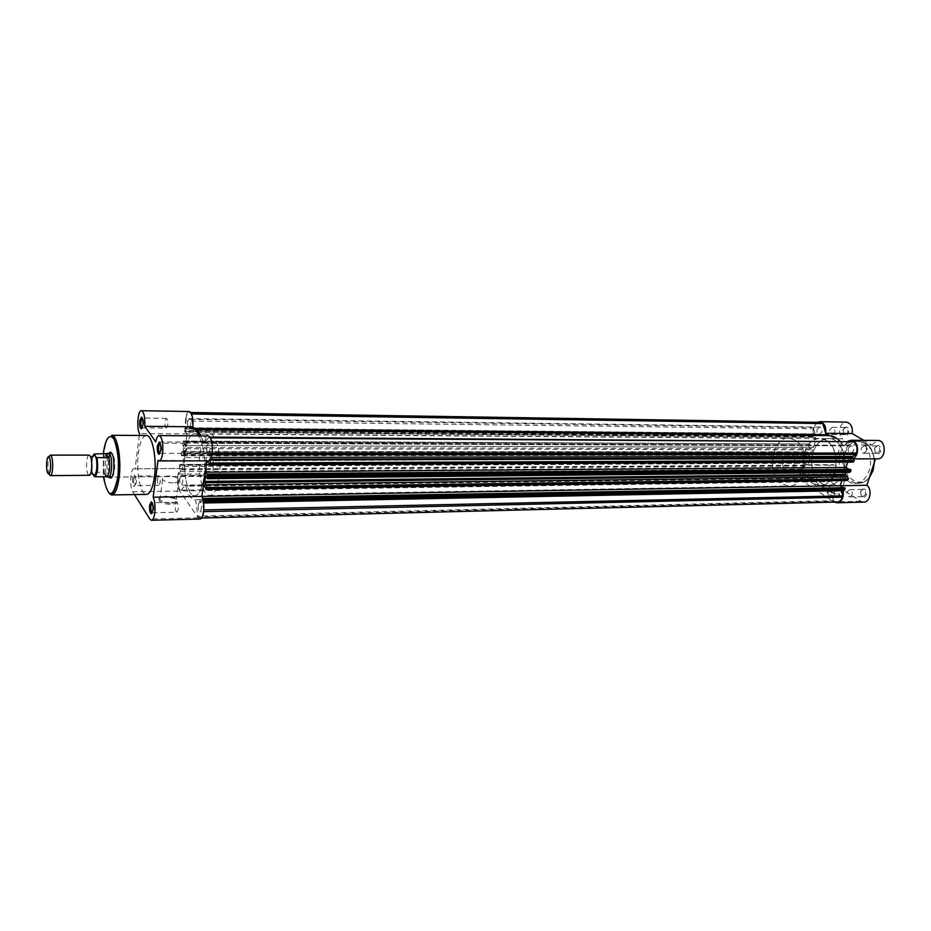 <?xml version="1.0" encoding="UTF-8"?>
<svg xmlns="http://www.w3.org/2000/svg" width="931" height="931" viewBox="0 0 931 931"><rect width="100%" height="100%" fill="white"/><g stroke="black" fill="none" stroke-linecap="round" stroke-linejoin="round"><path stroke-width="0.7" stroke-dasharray="4.66 3.49" d="M135.612 483.224L134.064 486.587C132.737 485.645 132.237 482.921 132.539 478.406L134.087 475.031C135.414 475.962 135.926 478.697 135.612 483.224M133.75 478.802C133.494 482.549 133.924 484.83 135.03 485.61L136.322 482.805C136.578 479.046 136.159 476.765 135.042 475.985L133.75 478.802M184.838 453.339L186.363 450.325C186.666 446.438 186.188 444.099 184.943 443.296L183.407 446.321C183.116 450.197 183.582 452.536 184.838 453.339L160.12 453.339L161.505 450.29C161.796 446.38 161.342 444.017 160.144 443.203L160.085 443.144M166.312 428.097L167.755 425.118C168.046 421.394 167.603 419.159 166.463 418.403L165.008 421.394C164.729 425.106 165.159 427.341 166.312 428.097L142.257 427.864L143.607 424.85C143.886 421.103 143.467 418.845 142.362 418.077L142.292 418.077M176.774 512.201L178.193 509.397C178.484 505.51 177.996 503.147 176.75 502.321L175.331 505.137C175.04 509.024 175.517 511.387 176.774 512.201L152.358 512.76L153.662 509.932C153.941 505.999 153.475 503.613 152.265 502.787L152.219 502.787M165.369 496.514C161.796 496.642 159.573 497.398 158.701 498.807C158.677 502.03 162.646 503.892 170.606 504.369C177.53 503.648 179.031 501.751 175.121 498.679L165.369 496.514M170.443 503.077C165.287 502.949 161.785 501.809 159.923 499.644L159.795 498.108L165.765 496.06L174.504 497.992L176.238 499.505C177.065 501.6 175.133 502.787 170.443 503.077M109.16 477.138C107.193 473.285 106.541 467.513 107.193 459.856L109.055 453.106M111.324 453.106C109.974 453.478 109.02 455.864 108.438 460.251C107.833 469.399 108.799 475.019 111.348 477.114L111.336 477.126M111.976 477.021C113.163 476.3 114.001 473.972 114.513 470.039C115.141 461.322 114.269 455.713 111.871 453.199M199.897 519.033L198.233 517.811L179.776 491.044C176.099 486.354 177.379 467.548 181.312 468.491L134.122 468.77C130.468 467.804 129.304 486.948 132.702 491.719L134.495 494.582M208.148 460.798L158.002 460.403M173.189 482.886C168.011 482.724 164.484 481.583 162.611 479.465C161.773 477.394 163.728 476.253 168.453 476.009C173.62 476.183 177.134 477.335 178.996 479.453C179.834 481.49 177.891 482.63 173.189 482.886M157.49 478.569C157.223 482.293 157.665 484.539 158.817 485.319L160.155 482.537C160.423 478.813 159.992 476.556 158.84 475.776L157.49 478.569M205.914 459.995C205.192 468.956 206.356 474.379 209.405 476.241C211.081 476.172 212.291 473.902 213.036 469.422C213.769 460.403 212.605 454.968 209.568 453.106C207.869 453.199 206.659 455.492 205.914 459.995M219.099 477.463C222.206 458.366 216.876 433.718 209.882 433.823C205.32 434.079 202.062 440.247 200.13 452.326C197.186 471.144 202.33 495.513 209.463 495.536C213.874 495.362 217.086 489.334 219.099 477.463M203.854 477.603C206.891 458.401 201.666 433.602 194.835 433.718C190.366 433.962 187.178 440.165 185.292 452.326C182.418 471.249 187.445 495.758 194.428 495.781C198.745 495.606 201.887 489.543 203.854 477.603C201.887 489.543 198.745 495.606 194.428 495.781C187.445 495.758 182.418 471.249 185.292 452.326C187.178 440.165 190.366 433.962 194.835 433.718C201.666 433.602 206.891 458.401 203.854 477.603M146.027 435.522C142.431 436.453 139.871 442.33 138.37 453.164C135.891 471.121 140.244 494.361 146.26 494.396M139.289 435.475L135.053 469.305M189.074 411.502C185.304 411.269 183.838 428.621 187.154 433.927L182.313 469.026L183.896 457.575L810.68 456.539L808.003 465.232L806.339 464.837C803.628 464.906 801.672 466.675 800.474 470.132C799.298 475.276 800.369 479.232 803.662 481.979L834.513 502.112M199.862 435.871L204.68 442.12C205.483 438.28 206.635 436.22 208.148 435.929M853.087 462.02L852.493 460.717L848.874 458.518L207.497 460.798M187.154 433.927L139.522 433.578M204.68 442.12L155.768 441.911M89.004 455.119L88.922 455.131C86.269 455.317 85.605 470.679 88.084 474.414L89.085 475.299M49.215 474.484C47.516 468.735 47.446 462.765 49.006 456.597M791.001 453.897L788.743 453.153C782.238 452.396 779.992 466.815 786.043 470.283L788.406 471.074C794.888 471.819 797.122 457.272 791.001 453.897M107.775 453.327C104.738 455.003 104.272 471.912 107.146 476.078L103.399 472.273L92.274 472.354C91.087 464.499 91.529 458.459 93.624 454.223M826.158 440.34L820.246 438.454C802.662 436.476 796.552 474.077 812.775 483.364L819.327 485.505C836.806 487.448 842.753 448.998 826.158 440.34M795.179 440.13L789.325 438.222C771.939 436.208 765.91 474.391 781.947 483.829L788.417 486.005C805.711 487.995 811.588 448.928 795.179 440.13M92.797 456.632C91.157 462.439 91.203 468.177 92.914 473.844M92.693 473.751L92.274 472.354M106.588 476.66L104.039 472.448M107.158 476.8L107.146 476.078L108.101 477.056M106.041 476.66L103.399 472.273M106.634 453.595C103.655 456.423 102.91 462.823 104.388 472.832M829.777 471.784L830.568 476.73C832.512 478.464 834.095 477.987 835.328 475.287C835.596 470.271 834.036 468.572 830.65 470.202L829.777 471.784M834.351 475.008L831.988 477.079L830.382 476.207L829.719 472.087L832.07 469.992C834.083 470.562 834.839 472.226 834.351 475.008M843.114 429.4L843.812 434.218C845.813 436.08 847.478 435.592 848.804 432.74C849.095 427.713 847.524 426.026 844.068 427.69L843.114 429.4M847.804 432.461L845.29 434.649L843.649 433.695L843.067 429.668L845.581 427.48C847.571 428.051 848.316 429.715 847.804 432.461M860.535 491.172L861.338 496.211C863.386 498.073 865.074 497.631 866.4 494.861C866.633 489.578 864.946 487.856 861.338 489.694L860.535 491.172M865.376 494.57L862.944 496.665L861.163 495.688L860.5 491.487L862.944 489.392C865.085 489.974 865.9 491.696 865.376 494.57M874.605 447.892L875.28 452.78C877.398 454.805 879.167 454.34 880.598 451.407C880.854 446.124 879.155 444.413 875.477 446.298L874.605 447.892M879.562 451.116L876.967 453.327L875.14 452.257L874.57 448.183L877.188 445.961C879.306 446.554 880.098 448.276 879.562 451.116M838.226 497.596C840.588 497.445 841.077 496.665 839.681 495.257L829.207 491.754L827.135 492.313C827.589 494.955 831.278 496.712 838.226 497.596M829.882 491.405L839.262 494.547L839.925 495.432L837.958 496.63C833.094 496.2 829.742 494.85 827.892 492.604L829.882 491.405M817.139 422.36L813.624 427.248C812.472 431.996 813.333 435.789 816.208 438.629L842.66 438.827C839.762 436.022 838.889 432.287 840.053 427.608C841.252 424.187 843.23 422.348 845.965 422.104M863.526 502.112L860.779 501.239L829.998 481.595C826.67 478.883 825.599 474.985 826.786 469.899C827.985 466.501 829.963 464.755 832.698 464.674L834.385 465.069L842.66 438.827M834.676 476.265C839.541 476.73 842.904 478.057 844.778 480.256L842.811 481.408C837.947 480.943 834.572 479.616 832.698 477.417L834.676 476.265M852.144 494.85L849.712 496.956C847.582 496.374 846.768 494.64 847.28 491.754L849.712 489.636C851.842 490.218 852.656 491.964 852.144 494.85M866.261 451.104L863.677 453.327C861.559 452.734 860.756 451 861.291 448.148L863.887 445.914C866.005 446.508 866.796 448.242 866.261 451.104M821.235 475.147L818.896 477.242C816.894 476.672 816.138 474.996 816.627 472.215L818.977 470.108C820.967 470.679 821.724 472.354 821.235 475.147M834.63 432.31L832.139 434.521C830.149 433.939 829.416 432.275 829.917 429.505L832.419 427.306C834.397 427.876 835.142 429.552 834.63 432.31M840.472 453.199C843.498 444.739 848.467 440.444 855.391 440.305C865.993 440.293 873.872 457.389 869.158 470.644C866.098 478.918 861.21 483.142 854.518 483.329C843.707 483.433 835.91 466.396 840.472 453.199M804.407 452.547C807.608 443.307 812.891 438.606 820.246 438.454C831.488 438.443 839.867 457.144 834.839 471.645C831.592 480.675 826.425 485.295 819.327 485.505C807.84 485.61 799.566 466.978 804.407 452.547M813.019 452.559C816.231 443.354 821.526 438.676 828.904 438.513C840.169 438.513 848.572 457.121 843.544 471.563C840.286 480.559 835.095 485.156 827.973 485.354C816.464 485.47 808.166 466.92 813.019 452.559C816.231 443.354 821.526 438.676 828.904 438.513C840.169 438.513 848.572 457.121 843.544 471.563C840.286 480.559 835.095 485.156 827.973 485.354C816.464 485.47 808.166 466.92 813.019 452.559M843.09 490.649L840.239 485.749M877.374 458.843L848.874 458.518L847.734 462.113L848.874 458.518L853.18 458.355M846.011 467.49L841.857 480.524L843.044 476.835L203.563 484.62M848.094 441.108L845.045 444.902L829.579 435.627M819.466 422.406C816.976 422.639 815.184 424.35 814.09 427.527L813.694 428.819L185.618 420.998L186.468 427.69L186.177 429.016L185.106 427.818L184.489 431.588L812.565 437.314L812.81 436.558L816.208 438.629L808.003 465.232L834.385 465.069M845.045 444.902L871.753 445.018L863.805 440.351M871.753 445.018L877.468 440.444M179.846 478.313L181.277 475.497C182.488 476.276 182.953 478.557 182.662 482.328L181.242 485.144C180.032 484.353 179.567 482.083 179.846 478.313M803.849 472.308L806.234 470.143C808.259 470.737 809.027 472.459 808.527 475.322L806.153 477.475C804.128 476.893 803.36 475.171 803.849 472.308M198.326 504.637L199.816 501.786C201.143 502.624 201.643 505.009 201.34 508.943L199.851 511.782C198.524 510.944 198.012 508.57 198.326 504.637M834.362 491.975L836.829 489.799C839.006 490.404 839.82 492.196 839.297 495.164L836.841 497.329C834.665 496.723 833.85 494.943 834.362 491.975M206.705 446.345L208.311 443.284C209.638 444.099 210.138 446.461 209.812 450.395L208.207 453.432C206.88 452.629 206.379 450.267 206.705 446.345M848.316 448.079L850.957 445.786C853.099 446.403 853.902 448.172 853.366 451.116L850.736 453.397C848.583 452.792 847.78 451.023 848.316 448.079M187.655 421.638L189.179 418.613C190.401 419.381 190.855 421.638 190.552 425.397L189.028 428.411C187.818 427.643 187.352 425.386 187.655 421.638M817.069 429.331L819.617 427.061C821.631 427.655 822.376 429.366 821.864 432.205L819.327 434.463C817.313 433.881 816.568 432.159 817.069 429.331M181.289 452.547L806.362 452.722L807.317 451.861L810.214 453.513L811.692 449.813L184.489 448.707L183.605 453.583L181.859 451.419L181.103 453.897L181.731 455.783L181.871 454.794L183.896 457.575M203.784 509.944L202.586 502.903L202.888 501.588L203.563 502.449M841.391 490.684L841.868 489.601L843.381 490.497L203.819 502.798M849.642 472.378L846.512 470.62L845.616 472.413M210.034 437.081L209.184 437.07L209.778 437.826C211.826 441.213 212.501 446.252 211.791 452.943L211.523 454.724L208.986 457.994L209.719 460.054M852.249 461.508L209.161 464.243M852.493 460.717L209.312 463.196M849.863 468.933L849.619 469.713L207.566 475.194M849.619 469.713L848.374 468.945M206.123 489.38L847.21 480.384L205.611 488.67M846.372 479.861L846.616 479.081L205.763 487.635M846.616 479.081L843.044 476.835M844.021 487.216L843.765 487.995L204.04 499.47M843.765 487.995L842.59 487.239M203.505 509.944L203.249 511.666C202.562 515.855 201.445 517.985 199.886 518.055L197.791 516.111L195.847 500.936L194.451 499.656C190.89 499.063 187.992 494.57 185.758 486.18L185.06 485.551L180.428 490.951L804.756 481.897L812.507 477.743L813.659 478.208C817.36 484.539 822.143 487.902 828.02 488.286L830.312 489.229L195.847 500.936M836.876 502.053L834.385 501.239L198.361 516.926M834.385 501.239L833.454 500.634L197.791 516.111M833.454 500.634L830.312 489.229M804.756 481.897L803.872 481.327L179.892 490.183L180.428 490.951M179.892 490.183C178.065 486.832 177.472 482.049 178.1 475.822L178.333 474.158L180.428 471.633L179.706 468.863L803.651 465.128L803.139 463.231L179.392 466.373L179.706 468.863M803.872 481.327C800.823 478.79 799.845 475.159 800.928 470.423L178.1 475.822M800.928 470.423L801.312 469.154L178.333 474.158M801.312 469.154L804.838 467.222L804.861 465.896L803.651 465.128M179.578 465.035L804.105 461.857L179.858 464.476L179.392 466.373M803.441 462.218L803.139 463.231M804.105 461.857L180.439 465.221L182.313 469.026L808.003 465.232L804.652 463.103L180.3 466.21M179.974 464.557L180.439 465.221M804.884 462.346L804.652 463.103M181.266 455.143L807.084 455.189L807.317 454.421L181.871 454.794M807.317 454.421L810.68 456.539M807.084 455.189L181.731 455.783M806.362 452.722L806.048 453.746L181.103 453.897M182.79 441.631L809.376 444.006L183.081 441.061L182.918 445.484L809.097 447.357L811.692 449.813M182.918 445.484L184.489 448.707M808.899 444.448L808.585 445.472L182.604 442.981M809.563 444.064L183.663 441.771L185.56 445.53L813.496 447.404L810.11 445.309L183.523 442.772M183.186 441.131L183.663 441.771M810.354 444.553L810.11 445.309M813.496 447.404L816.208 438.629L187.166 433.927L185.56 445.53M812.81 436.558L185.106 431.204L187.166 433.927M812.565 437.314L184.966 432.217L185.106 431.204M184.489 431.588L184.966 432.217M184.524 428.982L811.832 434.858L811.518 435.894L184.338 430.343M813.694 428.819L815.091 433.904L814.59 434.893L813.17 434.09L185.327 427.957M814.09 427.527L185.851 419.287L185.618 420.998M185.851 419.287C186.549 414.819 187.701 412.549 189.296 412.468L191.53 413.992M852.389 441.131L843.661 445.786L839.797 441.05M806.304 454.689L806.048 453.746M809.097 447.357L808.585 445.472M811.785 436.837L811.518 435.894M811.832 434.858L813.17 434.09M827.845 435.58L826.46 435.568M209.184 437.07L203.842 443.307L200.945 435.871M195.231 429.878L193.532 429.924L192.973 428.726L191.064 413.981M112.057 494.931L111.476 494.943C105.82 494.896 101.723 471.342 104.039 453.164C105.575 441.492 108.147 435.533 111.767 435.289M198.233 517.811L149.821 519.021M103.283 453.63L103.388 476.684M132.702 491.719L179.776 491.044M92.262 456.784L92.099 472.739M874.174 462.858C873.615 449.626 868.576 442.109 859.057 440.328C852.121 440.468 847.14 444.762 844.126 453.199C839.541 466.373 847.361 483.375 858.184 483.27C862.548 483.329 866.33 481.28 869.519 477.138M845.115 453.478C851.912 428.784 881.471 445.844 872.859 470.306C865.306 495.164 836.701 476.94 845.115 453.478M803.662 481.979L829.998 481.595M860.779 501.239L834.176 501.902M841.368 490.59L203.877 502.88M203.621 502.88L202.586 502.903M845.988 471.109L206.193 477.009M210.266 459.309L209.161 459.309M210.499 437.838L209.778 437.826M211.128 457.47L209.172 457.47M849.223 472.238L207.334 478.557M846.71 470.69L205.798 476.463M842.078 489.671L203.016 501.681M829.277 488.263L195.219 499.656M813.659 478.208L185.758 486.18M812.507 477.743L185.06 485.551M804.838 467.222L180.428 471.633M804.861 465.896L180.439 469.887M807.677 451.989L182.08 451.57M810.028 453.455L183.488 453.502M810.703 453.036L183.896 452.955M811.448 448.823L184.338 447.392M814.404 434.847L186.072 428.935M815.091 433.904L186.468 427.69M191.204 413.283L190.518 413.283M193.601 429.924L826.891 435.65M203.365 442.586L842.869 445.251M204.11 443.168L844.091 445.681M192.973 428.726L194.346 428.737M158.817 485.319L135.03 485.61L134.064 486.587M159.795 498.108L158.701 498.807M162.611 479.465L159.923 499.644M209.405 476.241L111.429 477.126M209.882 433.823L789.325 438.222M209.463 495.536L788.417 486.005M209.568 453.106L788.743 453.153M184.943 443.296L160.132 443.203M176.75 502.321L152.172 502.693M166.463 418.403L142.245 417.961M158.84 475.776L135.042 475.985L134.087 475.031M178.996 479.453L176.238 499.505M181.312 468.491L134.122 468.77M174.504 497.992L175.121 498.679M88.922 455.131L90.447 456.539M88.829 475.229L90.563 473.774M788.406 471.074L111.65 477.126M839.262 494.547L839.681 495.257M855.391 440.305L859.057 440.328C868.576 442.109 873.685 449.405 874.384 462.218M844.778 480.256L839.925 495.432M849.712 496.956L862.944 496.665M863.677 453.327L876.967 453.327M818.896 477.242L831.988 477.079M832.139 434.521L845.29 434.649M854.518 483.329L858.184 483.27C862.537 483.294 866.284 481.35 869.426 477.452M832.419 427.306L845.581 427.48M818.977 470.108L832.07 469.992M863.887 445.914L877.188 445.961M849.712 489.636L862.944 489.392M832.698 477.417L827.892 492.604M806.339 464.837L832.698 464.674M850.62 458.925L853.913 458.913M828.043 491.905L827.135 492.313M806.234 470.143L181.277 475.497M836.829 489.799L199.816 501.786M850.957 445.786L208.311 443.284M819.617 427.061L189.179 418.613M846.512 470.62L205.67 476.381M841.868 489.601L202.888 501.588M201.608 518.008L199.886 518.055M829.346 488.263L195.266 499.656M828.02 488.286L194.451 499.656M812.879 477.661L185.292 485.435M810.214 453.513L183.605 453.583M814.59 434.893L186.177 429.016M190.715 412.48L189.296 412.468M819.327 434.463L189.028 428.411M850.736 453.397L208.207 453.432M836.841 497.329L199.851 511.782M806.153 477.475L181.242 485.144M181.859 451.419L807.317 451.861M812.821 433.986L185.106 427.818M179.858 464.476L803.918 461.788M183.081 441.061L809.376 444.006M203.842 443.307L843.661 445.786M193.532 429.924L826.775 435.65"/><path stroke-width="1.4" d="M160.784 450.697L159.026 454.351C157.583 453.374 157.036 450.546 157.386 445.856L159.143 442.19C160.586 443.156 161.133 445.996 160.784 450.697M160.109 443.203L158.666 446.263C158.375 450.173 158.84 452.524 160.039 453.339L159.026 454.351M142.897 425.223L141.244 428.83C139.918 427.911 139.417 425.211 139.743 420.719L141.407 417.088C142.722 418.007 143.223 420.719 142.897 425.223M142.292 418.077L140.977 421.103C140.697 424.85 141.116 427.096 142.222 427.864L141.244 428.83M152.94 510.386L151.311 513.784C149.868 512.783 149.321 509.92 149.647 505.219L151.276 501.809C152.719 502.798 153.278 505.661 152.94 510.386M152.219 502.787L150.903 505.626C150.636 509.548 151.09 511.922 152.3 512.76L151.311 513.784M109.055 453.106L110.463 452.094C113.326 454.025 114.432 460.147 113.757 470.458C113.058 475.613 111.918 478.162 110.335 478.115L109.16 477.138M111.348 477.114L111.976 477.021M848.374 468.945L846.011 467.49L847.734 462.113L846.011 467.49L205.355 472.203L206.996 460.798L201.864 496.398C203.703 500.482 204.273 505.708 203.552 512.097C202.795 516.647 201.585 518.951 199.897 519.033L151.637 520.266M134.495 494.582L149.821 519.021L151.357 520.266C152.928 520.196 154.057 517.845 154.744 513.202C155.407 506.708 154.883 501.367 153.173 497.212L158.002 460.403L158.992 460.938C160.679 460.868 161.901 458.343 162.646 453.35C163.379 443.528 162.238 437.617 159.236 435.592C157.723 435.615 156.571 437.721 155.768 441.911L144.782 426.293C145.155 417.46 144.072 412.27 141.512 410.734C137.904 409.733 136.333 427.992 139.522 433.578L139.289 435.475M208.148 435.929L208.428 435.929C211.663 437.907 212.885 443.715 212.093 453.35C211.279 458.238 209.964 460.729 208.148 460.798L159.259 460.938M112.057 494.931L146.26 494.396C149.996 494.233 152.707 488.484 154.406 477.149C157.013 458.936 152.498 435.417 146.598 435.522L146.027 435.522M189.074 411.502L189.319 411.502C192.077 413.027 193.252 418.112 192.845 426.782L199.862 435.871M192.845 426.782L144.782 426.293M842.59 487.239L840.204 485.726L153.173 497.212M50.425 475.625L89.085 475.299C91.878 476.195 92.786 459.786 90.156 455.969L89.004 455.119M49.006 456.597L50.332 455.143L51.24 456.004C53.591 459.751 52.904 475.834 50.414 475.625L49.215 474.484M49.366 457.54L48.738 456.853C46.538 455.515 45.7 469.771 47.772 473.216L48.68 473.972C50.763 474.135 51.321 460.682 49.366 457.54M92.914 473.844L94.438 475.252C97.127 475.194 97.813 459.6 95.276 455.957L94.531 455.189L92.797 456.632M97.022 457.936C98.302 467.595 97.58 473.867 94.869 476.753L94.229 476.369C97.115 473.763 97.825 467.49 96.382 457.563L108.811 457.749L109.73 454.107L107.775 453.327M94.229 476.369L92.693 473.751M96.382 457.563L94.217 454.002L92.262 456.784M108.24 457.924L105.575 453.63L94.217 454.002M108.811 457.749L105.575 453.63M108.101 477.056L108.403 477.149C111.883 478.115 113 458.634 109.73 454.107L106.239 453.606M94.869 476.753L107.158 476.8M106.716 476.672C109.73 473.949 110.486 467.513 108.985 457.354M108.403 477.149L106.774 476.695M834.513 502.112L836.888 502.787C841.95 501.786 844.021 497.736 843.09 490.649M840.204 485.714L841.857 480.524L840.204 485.726L866.866 485.272C872.661 489.566 870.031 502.717 863.526 502.112L837.376 502.775M853.18 458.355C860.011 455.422 858.301 440.154 851.167 440.27L848.094 441.108M829.579 435.627L825.634 433.276C826.356 426.735 824.435 422.872 819.874 421.685L817.139 422.36M875.489 458.843L866.866 485.272M845.965 422.104L846.372 422.104C850.969 423.279 852.901 427.096 852.179 433.543L863.805 440.351M877.468 440.444L877.921 440.456C886.673 440.433 886.091 459.693 877.374 458.843L853.913 458.913M825.634 433.276L852.179 433.543M206.414 484.876L847.699 476.998L848.257 478.965L206.763 487.507L204.704 481.455L205.67 476.381L207.59 478.732L208.207 477.568L850.643 471.493L849.642 472.378L207.636 478.732M847.699 476.998L844.941 474.403L204.715 481.397M210.034 437.081L853.355 441.701C856.671 444.25 857.742 448.02 856.567 453.036L856.136 454.363L851.993 456.818L854.146 460.577L853.296 462.079L209.952 464.941M856.136 454.363L211.861 454.724M209.719 460.054L853.587 458.599M854.146 460.577L210.325 463.021L210.115 464.429L853.808 461.636M853.296 462.079L209.824 465.023L207.497 460.798M850.713 469.457L850.981 470.446L208.416 476.16L208.241 474.845L850.713 469.457L207.718 474.147L207.566 475.194L205.355 472.203M208.241 474.845L207.718 474.147M850.981 470.446L850.643 471.493M208.416 476.16L208.207 477.568M845.616 472.413L844.941 474.403M206.763 487.507L206.554 488.903L847.21 480.384M848.257 478.965L847.92 480.012M847.419 480.454L206.275 489.473L203.563 484.62L201.864 496.398M844.848 487.751L845.127 488.728L204.878 500.471L204.704 499.156L844.848 487.751L204.192 498.446L204.04 499.47L201.887 496.444M204.704 499.156L204.192 498.446M845.127 488.728L843.812 490.637L204.122 502.984M204.878 500.471L204.68 501.856L844.789 489.776M203.563 502.449L204.075 502.984L204.68 501.856M841.391 490.684L842.834 495.874L203.784 509.944M842.834 495.874L842.415 497.166C841.275 500.331 839.436 501.96 836.876 502.053L201.608 518.008M819.466 422.406L822.76 423.582L191.53 413.992M826.46 435.568L822.76 423.582M839.797 441.05C836.597 437.675 833.012 435.848 829.056 435.592L827.845 435.58M200.945 435.871C199.199 432.31 197.291 430.308 195.231 429.878M209.801 465.023L210.115 464.429M210.325 463.021L209.975 460.38M146.598 435.522L111.767 435.289C117.329 435.173 121.589 459.018 119.133 477.475C117.539 488.961 114.99 494.78 111.476 494.943L110.94 494.454C109.893 493.698 114.478 497.48 117.853 477.068C119.296 460.077 117.876 447.252 113.594 438.582C108.974 433.52 105.54 438.513 103.294 453.56L103.283 453.63M103.388 476.684C108.159 499.121 112.977 499.249 117.853 477.056C121.181 456.888 113.256 433.439 111.487 436.22L111.767 435.289M869.519 477.138L872.836 470.609L874.174 462.858M845.197 475.427L204.878 482.77M206.193 477.009L205.355 477.021M852.272 457.808L210.266 459.309M853.355 441.701L210.499 437.838M856.567 453.036L212.152 452.943M852.296 456.423L211.128 457.47M842.415 497.166L203.61 511.654M821.852 423.035L191.204 413.283M194.346 428.737L825.855 434.742M111.336 477.126L110.335 478.115M107.123 453.513L111.545 453.106M189.319 411.502L141.512 410.734M208.428 435.929L159.236 435.592M111.464 453.094L110.463 452.094M152.172 502.693L151.276 501.809M142.245 417.961L141.407 417.088M160.085 443.144L159.143 442.19M90.447 456.539L91.727 456.83L94.531 455.189M90.563 473.774L91.645 473.565M89.178 455.119L50.332 455.143M48.738 456.853L50.495 455.189M94.438 475.252L91.773 473.576M111.65 477.126L108.624 477.149M94.427 476.591C95.276 478.639 98.93 465.279 96.393 457.575M48.68 473.972L50.262 475.625M874.384 462.218L873.057 470.492M819.874 421.685L846.372 422.104M851.167 440.27L877.921 440.456M873.022 470.574L869.426 477.452M819.839 422.406L190.715 412.48M195.196 429.831L829.056 435.592"/></g></svg>
